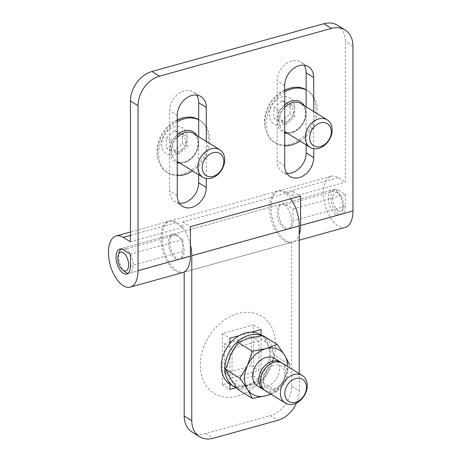 <?xml version="1.0" encoding="UTF-8"?>
<svg xmlns="http://www.w3.org/2000/svg" width="462" height="462" viewBox="0 0 462 462"><rect width="100%" height="100%" fill="white"/><g stroke="black" fill="none" stroke-linecap="round" stroke-linejoin="round"><path stroke-width="0.35" stroke-dasharray="2.31 1.73" d="M125.006 271.899A12.942 6.566 74.5 0 1 119.41 251.738M121.206 248.972A12.942 6.566 74.5 0 1 122.47 248.313A12.942 6.566 74.5 0 1 130.301 254.094M130.463 254.4A12.942 6.566 74.5 0 1 129.4 273.256A12.942 6.566 74.5 0 1 127.974 273.342M335.47 214.362A12.942 6.566 74.5 0 1 328.482 201.189A12.942 6.566 74.5 0 1 332.011 190.107A12.942 6.566 74.5 0 1 336.4 191.464A12.942 6.566 74.5 0 1 341.996 211.625A12.942 6.566 74.5 0 1 338.935 215.049A12.942 6.566 74.5 0 1 335.47 214.362M338.155 210.666A9.708 4.926 74.5 0 1 332.761 197.938A9.708 4.926 74.5 0 1 338.854 193.497A9.708 4.926 74.5 0 1 343.052 208.616A9.708 4.926 74.5 0 1 338.155 210.666M269.202 114.46A15.304 11.567 121.7 0 0 288.259 121.229A15.304 11.567 121.7 0 0 288.259 97.101A15.304 11.567 121.7 0 0 269.202 114.46M281.907 100.728L289.963 103.592L289.963 113.791L281.907 121.131L273.845 118.272L273.845 108.068L281.907 100.728L286.596 103.615L294.652 106.479L289.963 103.592M284.713 90.35A30.735 23.233 121.7 0 0 264.778 123.192A30.735 23.233 121.7 0 0 265.5 129.608A30.735 23.233 121.7 0 0 274.168 142.267A30.735 23.233 121.7 0 0 310.071 128.297A30.735 23.233 121.7 0 0 306.427 89.94A30.735 23.233 121.7 0 0 306.15 89.772M284.713 91.926A30.735 23.233 121.7 0 0 266.124 124.024A30.735 23.233 121.7 0 0 275.514 143.099A30.735 23.233 121.7 0 0 284.713 145.79M299.971 141.072A30.735 23.233 121.7 0 0 316.77 114.847A30.735 23.233 121.7 0 0 307.773 90.766A30.735 23.233 121.7 0 0 306.15 89.882M294.652 106.479L294.652 116.684L286.596 124.024L278.534 121.16L278.534 110.955L286.596 103.615M278.534 110.955L273.845 108.068M294.652 116.684L289.963 113.791M286.596 124.024L281.907 121.131M278.534 121.16L273.845 118.272M279.88 115.685A8.091 6.116 121.7 0 0 286.596 121.183A8.091 6.116 121.7 0 0 293.312 111.954A8.091 6.116 121.7 0 0 286.596 106.456A8.091 6.116 121.7 0 0 279.88 115.685M161.746 144.311A15.304 11.567 121.7 0 0 180.804 151.08A15.304 11.567 121.7 0 0 180.804 126.946A15.304 11.567 121.7 0 0 161.746 144.311M174.451 130.579L182.507 133.437L182.507 143.642L174.451 150.982L166.389 148.117L166.389 137.919L174.451 130.579L179.141 133.466L187.197 136.33L182.507 133.437M177.258 120.201A30.735 23.233 121.7 0 0 157.323 153.043A30.735 23.233 121.7 0 0 158.044 159.454A30.735 23.233 121.7 0 0 166.713 172.118A30.735 23.233 121.7 0 0 202.622 158.143A30.735 23.233 121.7 0 0 198.972 119.785A30.735 23.233 121.7 0 0 198.695 119.618M177.258 121.777A30.735 23.233 121.7 0 0 158.668 153.869A30.735 23.233 121.7 0 0 168.058 172.95A30.735 23.233 121.7 0 0 177.258 175.641M192.515 170.923A30.735 23.233 121.7 0 0 209.315 144.698A30.735 23.233 121.7 0 0 200.317 120.617A30.735 23.233 121.7 0 0 198.695 119.733M187.197 136.33L187.197 146.535L179.141 153.875L171.079 151.01L171.079 140.806L179.141 133.466M171.079 140.806L166.389 137.919M187.197 146.535L182.507 143.642M179.141 153.875L174.451 150.982M171.079 151.01L166.389 148.117M172.424 145.536A8.091 6.116 121.7 0 0 179.141 151.034A8.091 6.116 121.7 0 0 185.857 141.805A8.091 6.116 121.7 0 0 179.141 136.307A8.091 6.116 121.7 0 0 172.424 145.536M270.559 393.959A25.884 19.566 121.7 0 0 284.661 378.782L277.165 391.493L270.911 394.178M237.976 389.53L249.099 385.285L262.791 382.634L267.706 368.335L275.202 355.624L289.576 364.483L284.661 378.782A25.884 19.566 121.7 0 0 287.537 366.418M264.639 390.24A16.176 12.226 121.7 0 0 278.488 387.254A16.176 12.226 121.7 0 0 285.643 372.245A16.176 12.226 121.7 0 0 281.554 362.797M274.538 358.402A16.176 12.226 -58.3 0 1 279.481 368.439A16.176 12.226 -58.3 0 1 271.812 383.876A16.176 12.226 -58.3 0 1 257.559 385.943M284.777 374.064A13.005 9.829 121.7 0 0 268.584 368.312A13.005 9.829 121.7 0 0 268.584 388.813A13.005 9.829 121.7 0 0 284.777 374.064M265.494 390.835A16.176 12.226 121.7 0 0 279.741 388.767A16.176 12.226 121.7 0 0 287.416 373.331A16.176 12.226 121.7 0 0 282.473 363.294M262.791 382.634L277.165 391.493M275.202 355.624L267.706 344.773L262.791 335.504M237.918 313.594A45.299 34.24 121.7 0 0 200.306 365.28A45.299 34.24 121.7 0 0 237.918 396.067A45.299 34.24 121.7 0 0 275.525 344.386A45.299 34.24 121.7 0 0 237.918 313.594M229.909 342.33L224.486 343.832L224.486 373.29L251.345 365.829L251.345 336.371L231.347 341.926M258.922 341.043L232.057 348.504L232.057 377.956L258.922 370.495L258.922 341.043L251.345 336.371M224.486 343.832L232.057 348.504M251.345 365.829L258.922 370.495M224.486 373.29L232.057 377.956M230.209 384.286A29.118 22.009 121.7 0 0 255.861 380.567A29.118 22.009 121.7 0 0 269.669 352.783A29.118 22.009 121.7 0 0 260.77 334.713M249.099 338.161A25.884 19.566 121.7 0 0 230.486 355.111A25.884 19.566 121.7 0 0 230.486 378.673A25.884 19.566 121.7 0 0 249.099 385.285A25.884 19.566 121.7 0 0 267.706 368.335A25.884 19.566 121.7 0 0 267.706 344.773A25.884 19.566 121.7 0 0 249.099 338.161M236.827 387.976A29.118 22.009 121.7 0 0 261.094 381.404A29.118 22.009 121.7 0 0 273.273 355.007A29.118 22.009 121.7 0 0 264.38 336.937A29.118 22.009 121.7 0 0 261.804 335.643M192.094 432.062A25.884 19.566 -58.3 0 0 205.677 433.593L270.154 415.684L277.726 420.351M290.719 198.775A26.53 13.462 -105.5 0 0 277.327 191.193A26.53 13.462 -105.5 0 0 271.46 220.357A26.53 13.462 -105.5 0 0 291.534 242.319L184.188 272.135L291.643 242.29L291.643 386.151A25.884 19.566 -58.3 0 1 270.154 415.684M253.499 332.265L253.499 376.126L222.338 384.782L222.338 333.535L253.499 324.878L253.499 331.652M291.643 386.151L299.22 390.817A25.884 19.566 -58.3 0 1 296.517 403.008M299.22 390.817L299.22 373.614M261.07 334.898L261.07 380.798L236.169 387.716M229.909 384.101L229.909 343.561M239.299 335.591L251.68 332.155M284.43 204.972A12.942 6.566 -105.5 0 0 280.965 204.285A12.942 6.566 -105.5 0 0 278.101 218.514A12.942 6.566 -105.5 0 0 287.895 229.227A12.942 6.566 -105.5 0 0 291.418 218.145A12.942 6.566 -105.5 0 0 284.43 204.972M176.975 234.823A12.942 6.566 -105.5 0 0 173.51 234.136A12.942 6.566 -105.5 0 0 170.645 248.365A12.942 6.566 -105.5 0 0 180.44 259.078A12.942 6.566 -105.5 0 0 183.963 247.996A12.942 6.566 -105.5 0 0 176.975 234.823M190.419 244.837A26.53 13.462 -105.5 0 0 169.872 221.044A26.53 13.462 -105.5 0 0 163.825 249.544A26.53 13.462 -105.5 0 0 183.397 272.32M253.499 324.878L261.07 329.545M253.499 376.126L261.07 380.798M222.338 384.782L229.909 389.454M222.338 333.535L229.909 338.201M179.343 203.182A17.469 13.207 -58.3 0 1 175.017 201.715A17.469 13.207 -58.3 0 1 169.681 190.87L169.681 110.753A17.469 13.207 -58.3 0 1 177.968 94.086A17.469 13.207 -58.3 0 1 193.359 91.851A17.469 13.207 -58.3 0 1 196.61 95.056M198.695 136.723L198.695 174.728M286.798 173.331A17.469 13.207 -58.3 0 1 282.473 171.864A17.469 13.207 -58.3 0 1 277.136 161.019L277.136 80.902A17.469 13.207 -58.3 0 1 285.424 64.235A17.469 13.207 -58.3 0 1 300.814 62A17.469 13.207 -58.3 0 1 304.065 65.206M306.15 106.872L306.15 144.877M182.733 272.54A26.53 13.462 74.5 0 1 162.664 250.583A26.53 13.462 74.5 0 1 168.532 221.413A26.53 13.462 74.5 0 1 175.629 222.828L182.848 227.275L182.848 221.974L292.989 191.378L292.989 196.679L285.776 192.232A26.53 13.462 -105.5 0 0 278.673 190.818A26.53 13.462 -105.5 0 0 272.805 219.987A26.53 13.462 -105.5 0 0 292.873 241.949A26.53 13.462 -105.5 0 0 299.22 234.731M182.848 227.275L130.463 241.822M337.462 25.266A25.884 19.566 -58.3 0 1 345.374 41.332L345.374 182.126L292.989 196.679M206.271 141.389L206.271 178.534M313.721 111.538L313.721 148.689M345.258 227.396A26.53 13.462 74.5 0 1 325.19 205.434A26.53 13.462 74.5 0 1 331.058 176.27A26.53 13.462 74.5 0 1 338.155 177.679L345.374 182.126M182.848 239.645L182.848 251.426A12.942 6.566 74.5 0 1 179.094 259.448A12.942 6.566 74.5 0 1 169.306 248.735A12.942 6.566 74.5 0 1 172.17 234.511A12.942 6.566 74.5 0 1 175.629 235.198L182.848 239.645L130.463 254.198M345.374 194.496L345.374 206.277A12.942 6.566 74.5 0 1 341.62 214.304A12.942 6.566 74.5 0 1 331.832 203.592A12.942 6.566 74.5 0 1 334.696 189.362A12.942 6.566 74.5 0 1 338.155 190.049L345.374 194.496L292.989 209.049L285.776 204.602A12.942 6.566 -105.5 0 0 282.311 203.915A12.942 6.566 -105.5 0 0 279.446 218.139A12.942 6.566 -105.5 0 0 289.235 228.852A12.942 6.566 -105.5 0 0 292.989 220.83L292.989 209.049M292.989 191.378L300.56 196.044M182.848 221.974L190.419 226.64M284.713 104.886A17.469 13.207 121.7 0 0 277.136 120.963A17.469 13.207 121.7 0 0 284.713 132.831M287.399 133.322A17.469 13.207 121.7 0 0 302.887 123.862A17.469 13.207 121.7 0 0 304.377 105.781M284.713 107.403A16.176 12.226 121.7 0 0 278.933 121.108A16.176 12.226 121.7 0 0 283.876 131.15A16.176 12.226 121.7 0 0 302.772 123.793A16.176 12.226 121.7 0 0 300.854 103.609C305.492 106.803 306.653 112.243 304.325 119.929C300.912 129.822 289.46 135.297 283.876 131.15L284.713 131.664M177.258 134.737A17.469 13.207 121.7 0 0 169.681 150.814A17.469 13.207 121.7 0 0 177.258 162.682M179.943 163.173A17.469 13.207 121.7 0 0 195.432 153.713A17.469 13.207 121.7 0 0 196.922 135.632M177.258 137.249A16.176 12.226 121.7 0 0 171.477 150.958A16.176 12.226 121.7 0 0 176.42 160.995A16.176 12.226 121.7 0 0 195.316 153.644A16.176 12.226 121.7 0 0 193.399 133.454C198.036 136.648 199.197 142.094 196.87 149.775C193.457 159.673 182.005 165.148 176.42 160.995L177.258 161.515M205.677 433.593L213.253 438.265M175.629 222.828L130.463 235.372M338.155 177.679L285.776 192.232M175.629 235.198L123.25 249.751M182.848 251.426L130.463 265.979M345.374 206.277L292.989 220.83M338.155 190.049L285.776 204.602M352.945 45.998L345.374 41.332M177.258 115.425L169.681 110.753M177.258 195.542L169.681 190.87M284.713 85.574L277.136 80.902M284.713 165.691L277.136 161.019M129.4 273.256L338.935 215.049M122.47 248.313L332.011 190.107M338.854 193.497L336.4 191.464M343.052 208.616L341.996 211.625M284.713 90.136A34.685 34.685 0 0 0 265.5 129.608M274.168 142.267L275.514 143.099M306.427 89.94L307.773 90.766M177.258 119.987A34.685 34.685 0 0 0 158.044 159.454M166.713 172.118L168.058 172.95M198.972 119.785L200.317 120.617M262.191 335.585L264.38 336.937M180.44 259.078L287.895 229.227M173.51 234.136L280.965 204.285M169.872 221.044L277.327 191.193M168.532 221.413L130.463 231.993M331.058 176.27L278.673 190.818M299.22 240.182L292.873 241.949M172.17 234.511L119.785 249.058M179.094 259.448L126.709 274.001M334.696 189.362L282.311 203.915M341.62 214.304L289.235 228.852M200.93 96.518L193.359 91.851M182.594 206.381L175.017 201.715M308.385 66.672L300.814 62M290.049 176.536L282.473 171.864"/><path stroke-width="0.69" d="M123.25 270.368A9.708 4.926 74.5 0 1 122.551 269.866A9.708 4.926 74.5 0 1 118.353 254.747A9.708 4.926 74.5 0 1 124.815 254.036A9.708 4.926 74.5 0 1 128.598 266.124A9.708 4.926 74.5 0 1 123.25 270.368M127.974 273.342A12.942 6.566 74.5 0 1 125.935 272.568A12.942 6.566 74.5 0 1 125.006 271.899L122.551 269.866M118.353 254.747L119.41 251.738A12.942 6.566 74.5 0 1 121.206 248.972M130.301 254.094A12.942 6.566 74.5 0 1 130.463 254.4M306.15 89.772A30.735 23.233 121.7 0 0 291.222 87.884A30.735 23.233 121.7 0 0 284.713 90.35M284.713 145.79A30.735 23.233 121.7 0 0 299.971 141.072M306.15 89.882A30.735 23.233 121.7 0 0 284.713 91.926M305.295 137.358A16.176 12.226 121.7 0 0 310.239 147.401A16.176 12.226 121.7 0 0 329.135 140.044A16.176 12.226 121.7 0 0 327.217 119.86A16.176 12.226 121.7 0 0 312.965 121.928A16.176 12.226 121.7 0 0 305.295 137.358M309.702 137.716A13.005 9.829 121.7 0 0 325.895 143.474A13.005 9.829 121.7 0 0 325.895 122.967A13.005 9.829 121.7 0 0 309.702 137.716M198.695 119.618A30.735 23.233 121.7 0 0 183.766 117.729A30.735 23.233 121.7 0 0 177.258 120.201M177.258 175.641A30.735 23.233 121.7 0 0 192.515 170.923M198.695 119.733A30.735 23.233 121.7 0 0 177.258 121.777M197.84 167.209A16.176 12.226 121.7 0 0 202.783 177.252A16.176 12.226 121.7 0 0 221.679 169.895A16.176 12.226 121.7 0 0 219.762 149.705A16.176 12.226 121.7 0 0 205.509 151.773A16.176 12.226 121.7 0 0 197.84 167.209M202.246 167.567A13.005 9.829 121.7 0 0 218.439 173.319A13.005 9.829 121.7 0 0 218.439 152.818A13.005 9.829 121.7 0 0 202.246 167.567M270.911 394.178L266.048 395.738A25.884 19.566 121.7 0 0 270.559 393.959M266.048 395.738L252.35 398.388L247.436 389.125A25.884 19.566 121.7 0 0 266.048 395.738M247.436 389.125L239.945 378.274L247.436 365.563A25.884 19.566 121.7 0 0 247.436 389.125M247.436 365.563L252.35 351.259L266.048 348.608A25.884 19.566 121.7 0 0 247.436 365.563M266.048 348.608L277.165 344.369L284.661 355.22A25.884 19.566 121.7 0 0 266.048 348.608M287.537 366.418A25.884 19.566 121.7 0 0 284.661 355.22L289.576 364.483M281.554 362.797A16.176 12.226 121.7 0 0 280.7 362.202A16.176 12.226 121.7 0 0 261.804 369.56A16.176 12.226 121.7 0 0 263.721 389.743A16.176 12.226 121.7 0 0 264.639 390.24M263.721 389.743L257.559 385.943A16.176 12.226 -58.3 0 1 252.616 375.906A16.176 12.226 -58.3 0 1 260.285 360.47A16.176 12.226 -58.3 0 1 274.538 358.402L280.7 362.202M302.344 375.542L282.473 363.294A16.176 12.226 121.7 0 0 263.571 370.645A16.176 12.226 121.7 0 0 265.494 390.835L285.366 403.083A16.176 12.226 121.7 0 0 299.613 401.016A16.176 12.226 121.7 0 0 307.282 385.585A16.176 12.226 121.7 0 0 302.344 375.542A16.176 12.226 121.7 0 0 283.443 382.9A16.176 12.226 121.7 0 0 285.366 403.083M306.416 387.404A13.005 9.829 121.7 0 0 290.223 381.652A13.005 9.829 121.7 0 0 290.223 402.154A13.005 9.829 121.7 0 0 306.416 387.404M277.165 344.369L262.791 335.504L249.099 338.161L237.976 342.4L230.486 355.111L225.572 369.409L230.486 378.673L237.976 389.53L252.35 398.388M225.572 369.409L239.945 378.274M237.976 342.4L252.35 351.259M231.347 341.926L229.909 342.33M262.191 335.585L260.77 334.713A29.118 22.009 121.7 0 0 226.755 347.95A29.118 22.009 121.7 0 0 230.209 384.286L233.818 386.509A29.118 22.009 121.7 0 0 236.827 387.976M261.804 335.643A29.118 22.009 121.7 0 0 229.4 351.819A29.118 22.009 121.7 0 0 233.818 386.509M296.517 403.008A25.884 19.566 -58.3 0 1 277.726 420.351L213.253 438.265A25.884 19.566 -58.3 0 1 199.671 436.734L192.094 432.062A25.884 19.566 -58.3 0 1 184.188 416.002L191.765 420.668L191.765 255.723A26.53 13.462 -105.5 0 0 190.419 244.837M183.397 272.32A26.53 13.462 -105.5 0 0 184.078 272.17A26.53 13.462 -105.5 0 0 184.188 272.135L184.188 416.002M253.499 331.652L253.499 332.265M199.671 436.734A25.884 19.566 -58.3 0 1 191.765 420.668M299.22 373.614L299.22 225.872A26.53 13.462 -105.5 0 0 290.719 198.775M251.68 332.155L261.07 329.545L261.07 334.898M236.169 387.716L229.909 389.454L229.909 384.101M229.909 343.561L229.909 338.201L239.299 335.591M196.61 95.056A17.469 13.207 -58.3 0 1 198.695 102.697L198.695 136.723M198.695 174.728L198.695 182.813A17.469 13.207 -58.3 0 1 179.343 203.182M304.065 65.206A17.469 13.207 -58.3 0 1 306.15 72.846L306.15 106.872M306.15 144.877L306.15 152.962A17.469 13.207 -58.3 0 1 286.798 173.331M345.039 29.938A25.884 19.566 -58.3 0 0 331.456 28.407L159.529 76.166A25.884 19.566 -58.3 0 0 138.034 105.7L138.034 270.645A26.53 13.462 74.5 0 1 130.348 287.093A26.53 13.462 74.5 0 1 110.279 265.136A26.53 13.462 74.5 0 1 116.147 235.967A26.53 13.462 74.5 0 1 123.25 237.376L130.463 241.822L130.463 101.028A25.884 19.566 -58.3 0 1 151.952 71.495L323.879 23.735A25.884 19.566 -58.3 0 1 337.462 25.266L345.039 29.938A25.884 19.566 -58.3 0 1 352.945 45.998L352.945 210.949A26.53 13.462 74.5 0 1 345.258 227.396L299.22 240.182M206.271 178.534L206.271 187.48A17.469 13.207 -58.3 0 1 197.984 204.152A17.469 13.207 -58.3 0 1 182.594 206.381A17.469 13.207 -58.3 0 1 177.258 195.542L177.258 115.425A17.469 13.207 -58.3 0 1 185.539 98.752A17.469 13.207 -58.3 0 1 200.93 96.518A17.469 13.207 -58.3 0 1 206.271 107.363L206.271 141.389M313.721 148.689L313.721 157.629A17.469 13.207 -58.3 0 1 305.44 174.301A17.469 13.207 -58.3 0 1 290.049 176.536A17.469 13.207 -58.3 0 1 284.713 165.691L284.713 85.574A17.469 13.207 -58.3 0 1 292.995 68.902A17.469 13.207 -58.3 0 1 308.385 66.672A17.469 13.207 -58.3 0 1 313.721 77.512L313.721 111.538M299.22 234.731A26.53 13.462 -105.5 0 0 300.56 225.496L300.56 196.044L190.419 226.64L190.419 256.092A26.53 13.462 74.5 0 1 182.733 272.54L130.348 287.093M130.463 265.979A12.942 6.566 74.5 0 1 126.709 274.001A12.942 6.566 74.5 0 1 116.921 263.288A12.942 6.566 74.5 0 1 119.785 249.058A12.942 6.566 74.5 0 1 123.25 249.751L130.463 254.198L130.463 265.979M284.713 132.831A17.469 13.207 121.7 0 0 287.399 133.322M304.377 105.781A17.469 13.207 121.7 0 0 284.713 104.886M327.217 119.86L300.854 103.609A16.176 12.226 121.7 0 0 284.713 107.403M177.258 162.682A17.469 13.207 121.7 0 0 179.943 163.173M196.922 135.632A17.469 13.207 121.7 0 0 177.258 134.737M219.762 149.705L193.399 133.454A16.176 12.226 121.7 0 0 177.258 137.249M191.765 255.723L299.22 225.872M352.945 210.949L300.56 225.496M190.419 256.092L138.034 270.645M130.463 235.372L123.25 237.376M331.456 28.407L323.879 23.735M159.529 76.166L151.952 71.495M138.034 105.7L130.463 101.028M206.271 107.363L198.695 102.697M206.271 187.48L198.695 182.813M313.721 77.512L306.15 72.846M313.721 157.629L306.15 152.962M291.222 87.884A34.685 34.685 0 0 0 284.713 90.136M284.713 131.664L310.239 147.401M183.766 117.729A34.685 34.685 0 0 0 177.258 119.987M177.258 161.515L202.783 177.252M130.463 231.993L116.147 235.967"/></g></svg>
